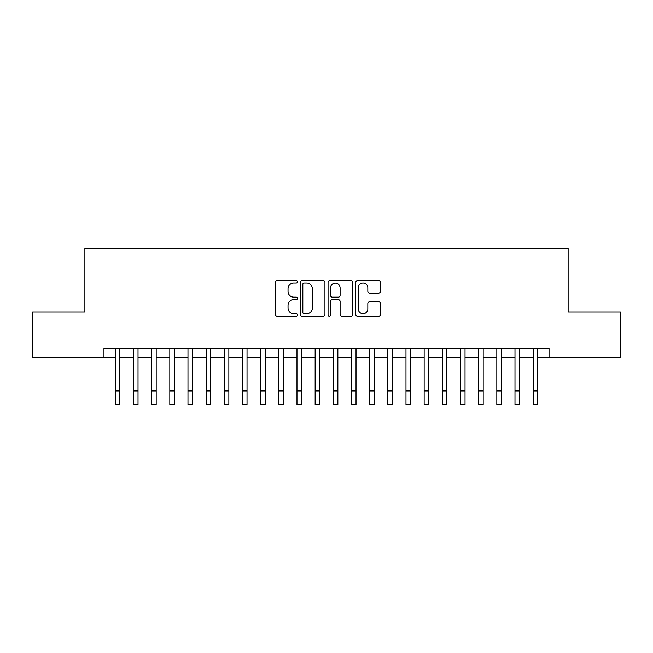<?xml version="1.0" encoding="UTF-8"?>
<svg xmlns="http://www.w3.org/2000/svg" width="653" height="653" viewBox="0 0 653 653"><rect width="100%" height="100%" fill="white"/><g stroke="black" fill="none" stroke-linecap="round" stroke-linejoin="round"><path stroke-width="0.98" d="M297.433 281.802A1.249 1.249 0 0 0 296.184 280.553L277.239 280.553A1.779 1.779 0 0 0 275.452 282.341L275.452 314.436A1.779 1.779 0 0 0 277.239 316.215L296.184 316.215A1.249 1.249 0 0 0 297.433 314.975A1.249 1.249 0 0 0 296.184 313.726L293.736 313.726A5.706 5.706 0 0 1 288.03 308.012L288.03 305.343A5.706 5.706 0 0 1 293.736 299.637L296.184 299.637A1.249 1.249 0 0 0 297.433 298.388A1.249 1.249 0 0 0 296.184 297.139L293.736 297.139A5.706 5.706 0 0 1 288.03 291.434L288.03 288.757A5.706 5.706 0 0 1 293.736 283.051L296.184 283.051A1.249 1.249 0 0 0 297.433 281.802M378.618 293.124A1.779 1.779 0 0 0 380.397 291.344L380.397 282.341A1.779 1.779 0 0 0 378.618 280.553L357.575 280.553A1.779 1.779 0 0 0 355.787 282.341L355.787 314.436A1.779 1.779 0 0 0 357.575 316.215L378.618 316.215A1.779 1.779 0 0 0 380.397 314.436L380.397 303.555A1.779 1.779 0 0 0 378.618 301.776L369.606 301.776A1.779 1.779 0 0 0 367.827 303.555L367.827 308.951A4.767 4.767 0 0 1 363.052 313.726A4.767 4.767 0 0 1 358.285 308.951L358.285 287.818A4.767 4.767 0 0 1 363.052 283.051A4.767 4.767 0 0 1 367.827 287.818L367.827 291.344A1.779 1.779 0 0 0 369.606 293.124L378.618 293.124M103.958 357.428L32.65 357.428L32.65 312.012L84.882 312.012L84.882 248.426L568.118 248.426L568.118 312.012L620.35 312.012L620.35 357.428L549.042 357.428L549.042 348.343L103.958 348.343L103.958 357.428L115.312 357.428M324.941 282.341A1.779 1.779 0 0 0 323.153 280.553L302.119 280.553A1.779 1.779 0 0 0 300.331 282.341L300.331 314.436A1.779 1.779 0 0 0 302.119 316.215L323.153 316.215A1.779 1.779 0 0 0 324.941 314.436L324.941 282.341M329.847 280.553L350.881 280.553A1.779 1.779 0 0 1 352.669 282.341L352.669 314.436A1.779 1.779 0 0 1 350.881 316.215L341.878 316.215A1.779 1.779 0 0 1 340.099 314.436L340.099 301.417A1.779 1.779 0 0 0 338.311 299.637L332.336 299.637A1.779 1.779 0 0 0 330.557 301.417L330.557 314.975A1.249 1.249 0 0 1 329.308 316.215A1.249 1.249 0 0 1 328.059 314.975L328.059 282.341A1.779 1.779 0 0 1 329.847 280.553M119.85 357.428L133.473 357.428M138.02 357.428L151.643 357.428M156.181 357.428L169.813 357.428M174.351 357.428L187.974 357.428M192.521 357.428L206.144 357.428M210.682 357.428L224.314 357.428M228.852 357.428L242.475 357.428M247.022 357.428L260.645 357.428M265.183 357.428L278.815 357.428M283.353 357.428L296.976 357.428M301.523 357.428L315.146 357.428M319.684 357.428L333.316 357.428M337.854 357.428L351.477 357.428M356.024 357.428L369.647 357.428M374.185 357.428L387.817 357.428M392.355 357.428L405.978 357.428M410.525 357.428L424.148 357.428M428.686 357.428L442.318 357.428M446.856 357.428L460.479 357.428M465.026 357.428L478.649 357.428M483.187 357.428L496.819 357.428M501.357 357.428L514.98 357.428M519.527 357.428L533.15 357.428M537.688 357.428L549.042 357.428M304.078 283.051A1.249 1.249 0 0 0 302.829 284.3L302.829 312.477A1.249 1.249 0 0 0 304.078 313.726L306.665 313.726A5.706 5.706 0 0 0 312.371 308.012L312.371 288.757A5.706 5.706 0 0 0 306.665 283.051L304.078 283.051M340.099 287.908A4.767 4.767 0 0 0 335.324 283.141A4.767 4.767 0 0 0 330.557 287.908L330.557 295.352A1.779 1.779 0 0 0 332.336 297.139L338.311 297.139A1.779 1.779 0 0 0 340.099 295.352L340.099 287.908M115.312 390.951L119.85 390.951L119.85 404.574L115.312 404.574L115.312 348.343M119.85 390.951L119.85 348.343M133.473 404.574L138.02 404.574L133.473 404.574L133.473 348.343M138.02 404.574L138.02 348.343M151.643 404.574L156.181 404.574L151.643 404.574L151.643 348.343M156.181 404.574L156.181 348.343M169.813 404.574L174.351 404.574L169.813 404.574L169.813 348.343M174.351 404.574L174.351 348.343M187.974 404.574L192.521 404.574L187.974 404.574L187.974 348.343M192.521 404.574L192.521 348.343M206.144 404.574L210.682 404.574L206.144 404.574L206.144 348.343M210.682 404.574L210.682 348.343M224.314 404.574L228.852 404.574L224.314 404.574L224.314 348.343M228.852 404.574L228.852 348.343M242.475 404.574L247.022 404.574L242.475 404.574L242.475 348.343M247.022 404.574L247.022 348.343M260.645 404.574L265.183 404.574L260.645 404.574L260.645 348.343M265.183 404.574L265.183 348.343M278.815 404.574L283.353 404.574L278.815 404.574L278.815 348.343M283.353 404.574L283.353 348.343M296.976 404.574L301.523 404.574L296.976 404.574L296.976 348.343M301.523 404.574L301.523 348.343M315.146 404.574L319.684 404.574L315.146 404.574L315.146 348.343M319.684 404.574L319.684 348.343M333.316 404.574L337.854 404.574L333.316 404.574L333.316 348.343M337.854 404.574L337.854 348.343M351.477 404.574L356.024 404.574L351.477 404.574L351.477 348.343M356.024 404.574L356.024 348.343M369.647 404.574L374.185 404.574L369.647 404.574L369.647 348.343M374.185 404.574L374.185 348.343M387.817 404.574L392.355 404.574L387.817 404.574L387.817 348.343M392.355 404.574L392.355 348.343M405.978 404.574L410.525 404.574L405.978 404.574L405.978 348.343M410.525 404.574L410.525 348.343M424.148 404.574L428.686 404.574L424.148 404.574L424.148 348.343M428.686 404.574L428.686 348.343M442.318 404.574L446.856 404.574L442.318 404.574L442.318 348.343M446.856 404.574L446.856 348.343M460.479 404.574L465.026 404.574L460.479 404.574L460.479 348.343M465.026 404.574L465.026 348.343M478.649 404.574L483.187 404.574L478.649 404.574L478.649 348.343M483.187 404.574L483.187 348.343M496.819 404.574L501.357 404.574L496.819 404.574L496.819 348.343M501.357 404.574L501.357 348.343M514.98 404.574L519.527 404.574L514.98 404.574L514.98 348.343M519.527 404.574L519.527 348.343M533.15 404.574L537.688 404.574L533.15 404.574L533.15 348.343M537.688 404.574L537.688 348.343M133.473 390.951L138.02 390.951M151.643 390.951L156.181 390.951M169.813 390.951L174.351 390.951M187.974 390.951L192.521 390.951M206.144 390.951L210.682 390.951M224.314 390.951L228.852 390.951M242.475 390.951L247.022 390.951M260.645 390.951L265.183 390.951M278.815 390.951L283.353 390.951M296.976 390.951L301.523 390.951M315.146 390.951L319.684 390.951M333.316 390.951L337.854 390.951M351.477 390.951L356.024 390.951M369.647 390.951L374.185 390.951M387.817 390.951L392.355 390.951M405.978 390.951L410.525 390.951M424.148 390.951L428.686 390.951M442.318 390.951L446.856 390.951M460.479 390.951L465.026 390.951M478.649 390.951L483.187 390.951M496.819 390.951L501.357 390.951M514.98 390.951L519.527 390.951M533.15 390.951L537.688 390.951"/></g></svg>
